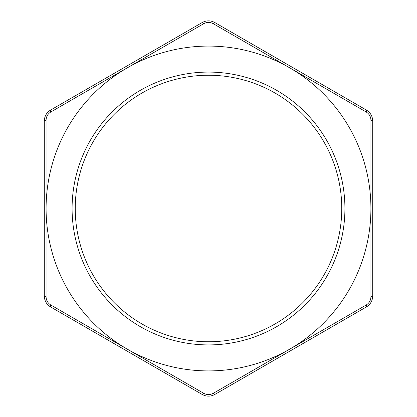 <?xml version="1.0" encoding="UTF-8"?>
<svg xmlns="http://www.w3.org/2000/svg" width="417" height="417" viewBox="0 0 417 417"><rect width="100%" height="100%" fill="white"/><g stroke="black" fill="none" stroke-linecap="round" stroke-linejoin="round"><path stroke-width="0.63" d="M372.704 296.007C372.537 300.787 370.432 304.436 366.387 306.948L214.818 394.456C210.595 396.703 206.384 396.703 202.182 394.456L50.613 306.948C46.558 304.415 44.452 300.772 44.296 296.007L44.296 120.993C44.463 116.213 46.568 112.564 50.613 110.052L202.182 22.544C206.405 20.297 210.616 20.297 214.818 22.544L366.387 110.052C370.442 112.585 372.548 116.228 372.704 120.993L372.704 296.007A3.159 0.839 180 0 1 370.932 296.763L370.932 120.237C370.802 116.645 369.207 113.888 366.152 111.965L213.28 23.696C210.1 22.018 206.915 22.018 203.72 23.696L50.848 111.965C47.799 113.872 46.209 116.63 46.068 120.237L46.068 296.763C46.198 300.355 47.793 303.112 50.848 305.036L203.72 393.304C206.9 394.982 210.085 394.982 213.28 393.304L366.152 305.036C369.201 303.128 370.791 300.37 370.932 296.763M370.911 208.5A162.411 162.411 0 0 0 168.494 51.093A162.411 162.411 0 0 0 65.797 286.041A162.411 162.411 0 0 0 370.911 208.5M46.068 120.237A3.159 0.839 180 0 0 44.296 120.993M44.296 296.007A3.159 0.839 0 0 0 46.068 296.763M50.613 306.948A3.159 0.839 -60 0 1 50.848 305.036M50.848 111.965A3.159 0.839 -120 0 1 50.613 110.052M202.182 394.456A3.159 0.839 -60 0 0 203.72 393.304M203.72 23.696A3.159 0.839 -120 0 0 202.182 22.544M214.818 394.456A3.159 0.839 -120 0 1 213.28 393.304M213.28 23.696A3.159 0.839 -60 0 1 214.818 22.544M366.387 306.948A3.159 0.839 -120 0 0 366.152 305.036M366.152 111.965A3.159 0.839 -60 0 0 366.387 110.052M370.932 120.237A3.159 0.839 0 0 1 372.704 120.993M341.758 208.5A133.258 133.258 0 0 0 141.874 93.095A133.258 133.258 0 0 0 141.874 323.905A133.258 133.258 0 0 0 341.758 208.5M344.916 208.5A136.416 136.416 0 0 0 140.294 90.364A136.416 136.416 0 0 0 140.294 326.636A136.416 136.416 0 0 0 344.916 208.5"/></g></svg>
